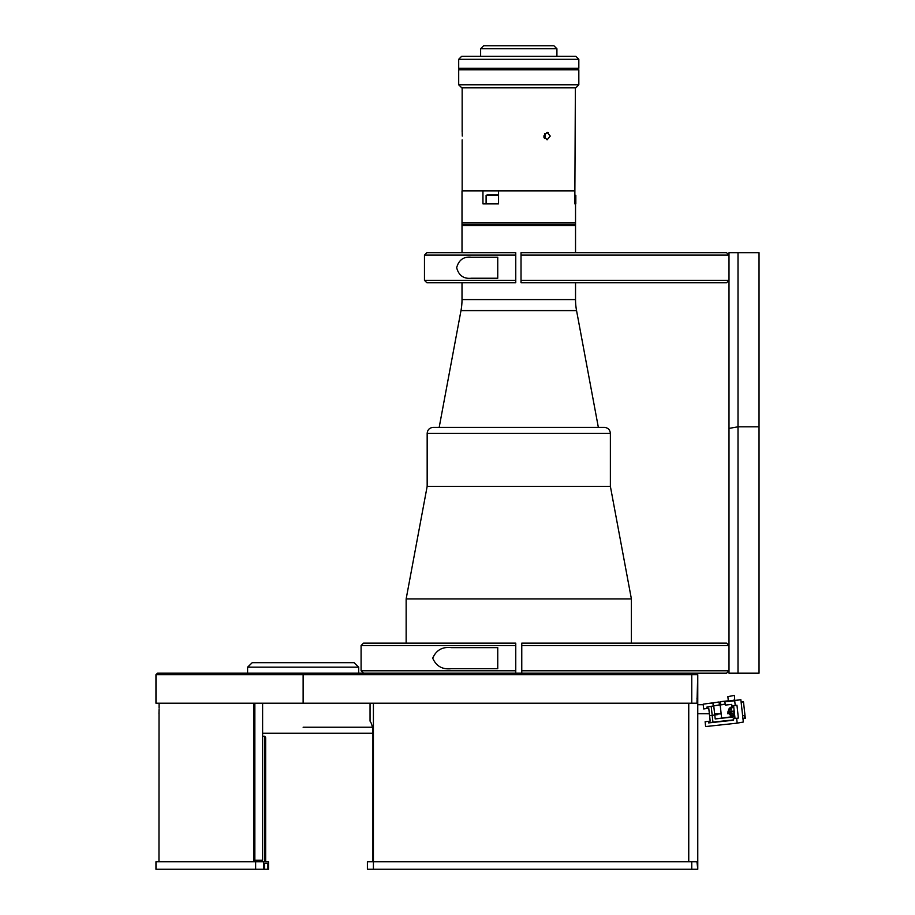 <?xml version="1.0" encoding="UTF-8"?>
<svg xmlns="http://www.w3.org/2000/svg" width="915" height="915" viewBox="0 0 915 915"><rect width="100%" height="100%" fill="white"/><g stroke="black" fill="none" stroke-linecap="round" stroke-linejoin="round"><path stroke-width="1.37" d="M697.768 869.25L691.763 869.25L691.763 861.747L696.956 861.747L697.768 869.25L697.768 674.675L696.956 703.212L155.962 703.212L155.962 674.675L303.128 674.675L303.128 703.212M697.768 674.675L303.128 674.675L303.128 673.177L521.767 673.177L521.767 670.775L729.003 670.775L729.003 645.544L521.767 645.544L521.767 643.142L726.601 643.142L729.003 645.544M691.763 673.177L691.763 703.212M155.962 674.675L157.472 673.177L303.128 673.177M303.128 727.231L372.382 727.231L303.128 727.231M370.049 703.212L370.049 721.134A13.519 5.17 90 0 1 372.92 733.235L262.605 733.235M372.92 733.235L372.92 861.747M264.847 861.747L264.847 736.243L265.659 737.742L265.659 861.747M264.847 736.243L262.605 736.243M254.85 860.237L262.605 860.237L262.605 703.212M267.889 869.25L267.889 863.245L264.607 863.245L264.607 869.25L268.541 869.25L268.541 861.747L155.962 861.747L155.962 869.25L255.628 869.25L255.628 861.747M263.474 861.747L263.474 869.25L264.607 869.25M263.474 869.25L255.628 869.25M264.607 863.245L267.889 863.245M691.763 869.25L367.395 869.25L367.395 861.747L373.412 861.747L373.412 703.212M691.763 861.747L373.412 861.747L373.412 869.25M358.714 673.177L358.714 667.172L247.713 667.172L252.231 662.666L247.588 667.172L247.588 673.177M354.071 662.666L358.589 667.172L354.071 662.666L252.231 662.666M254.85 861.747L254.85 703.212M158.97 861.747L159.027 712.282M159.061 710.966L159.073 710.109M159.096 708.828L158.97 713.723M253.821 861.747L253.821 703.212M159.096 703.212L159.096 707.707M697.768 866.242L697.768 698.705L696.956 698.705M451.575 647.648C442.54 646.55 436.249 650.05 432.726 658.16C436.226 666.257 442.505 669.757 451.575 668.671L497.749 668.671L497.749 647.648L451.575 647.648M361.093 645.544L363.495 643.142L515.763 643.142L515.763 645.544L361.093 645.544L361.093 670.775L515.763 670.775L515.763 673.177L391.574 673.177M372.062 673.177L363.495 673.177L361.093 670.775M515.763 670.775L515.763 645.544M521.767 645.544L521.767 673.177L726.601 673.177L729.003 670.775M729.003 252.712L738.005 252.712L738.005 673.177L759.038 673.177L759.038 426.813L738.005 426.813L729.003 428.403L729.003 252.712M759.038 426.813L759.038 252.712L738.005 252.712M738.005 673.177L729.003 673.177L729.003 428.403M471.294 257.218C463.619 256.452 458.747 259.963 456.665 267.729C458.77 275.507 463.653 279.006 471.294 278.24L497.749 278.24L497.749 257.218L471.294 257.218M424.469 255.113L426.87 252.712L515.763 252.712L515.763 255.113L424.469 255.113L424.469 280.345L515.763 280.345L515.763 282.746L426.87 282.746L424.469 280.345M515.763 280.345L515.763 255.113M521.024 280.345L729.003 280.345L726.601 282.746L521.024 282.746L521.024 255.113L729.003 255.113L726.601 252.712L521.024 252.712L521.024 255.113M728.306 711.31L728.329 711.824A4.506 4.403 79.6 0 1 733.75 706.986L731.954 706.906L728.306 711.31M728.935 713.631L733.475 715.793L734.676 715.393A4.506 4.403 79.6 0 1 728.935 713.631M731.211 713.128L727.734 713.757L731.234 713.38L731.039 711.596L734.196 711.012M734.39 712.808L731.234 713.38M730.399 712.27L730.467 712.876L728.123 713.128L731.039 711.596L727.528 711.973L728.054 712.533M727.528 711.973L734.185 710.978M710.795 715.587L717.863 714.558L710.795 715.587M725.172 704.173L720.78 704.653L720.448 701.668L728.317 700.81M731.222 700.673L728.351 701.096L727.86 696.624L734.493 695.4L734.688 699.929L732.16 700.57M735.225 705.534L731.863 705.9L731.703 704.401L725.275 705.099L724.909 701.816L734.699 700.764L735.225 705.534L736.952 705.213L738.371 718.058L736.655 718.367L737.181 723.147L705.637 726.556L705.11 721.775L710.189 721.1L708.759 708.267L703.681 708.942L703.155 704.161L719.087 701.977L719.407 704.893L706.872 707.089L707.043 708.576M724.909 701.816L740.841 699.632L743.335 722.015L737.181 723.147M713.3 706.391L712.934 703.109M712.202 715.438L712.934 722.118L708.633 722.907L708.462 721.409M711.218 706.62L712.19 715.336M712.934 722.118L733.43 719.899M708.633 722.907L733.464 720.219L733.292 718.732L736.655 718.367M733.292 718.732L738.371 718.058M733.601 705.705L735.019 718.412M740.841 699.632L734.699 700.764M721.615 717.818L720.174 704.95M719.362 704.47L720.745 704.264M741.116 702.057L743.472 701.805L745.325 718.367L742.969 718.687M734.791 716.388L715.21 718.938L734.837 716.811M744.581 718.504L744.238 715.37L742.625 715.667M743.472 701.805L741.139 702.24M709.354 703.498L719.087 701.977M713.803 706.3L714.752 714.889M714.787 715.118L715.21 718.938M725.195 704.367L717.566 705.225M720.78 704.653L725.183 704.241M575.375 87.794L574.814 203.828L575.535 203.828L575.535 222.551L462.006 222.551L462.006 225.559L575.535 225.559L462.006 225.559L462.006 252.712M574.814 190.926L498.549 190.926L498.549 203.828L482.948 203.828L482.948 190.926L462.006 190.926L462.006 222.551L575.535 222.551L575.535 224.061L462.006 224.061L575.535 224.061L575.535 252.712M550.258 136.072L547.078 139.823L543.762 136.072L547.078 132.32L550.258 136.072M543.922 137.227L544.516 138.44L545.214 136.072L544.516 133.704L545.214 136.072M462.281 136.072C462.144 131.234 462.144 131.234 462.281 136.072C462.144 140.921 462.144 140.921 462.281 136.072L462.258 134.677M462.258 134.585L462.212 133.384M498.549 190.926L482.948 190.926M548.314 132.606L547.078 132.32M574.814 203.828L575.832 203.828L575.832 195.272L574.814 195.272M486.757 203.828L498.549 203.828M498.549 195.272L486.105 195.272L486.105 203.828M496.09 194.826L487.169 194.826L496.09 194.826M489.96 194.826L492.647 194.826L489.96 194.826M495.347 194.826L498.549 194.826L495.347 194.826M462.006 282.746L462.006 299.571L575.535 299.571A60.07 60.07 0 0 0 576.553 310.597L598.353 427.385L604.357 427.385L433.172 427.385C429.524 427.74 427.522 429.741 427.168 433.39L427.168 486.334L406.146 598.936L631.396 598.936L610.374 486.334L427.168 486.334L610.374 486.334L610.374 433.39L427.168 433.39M518.771 427.385L598.353 427.385L518.771 427.385M575.535 299.571L575.535 282.746M462.006 299.571A60.07 60.07 0 0 1 460.988 310.597L439.177 427.385M406.146 643.142L406.146 598.936M631.396 643.142L631.396 598.936M518.771 59.269L458.701 59.269L458.701 68.27L578.829 68.27L578.829 59.269L518.771 59.269M458.701 59.269L461.709 56.261L575.832 56.261L578.829 59.269M483.623 45.75L553.907 45.75L556.915 48.758L480.627 48.758L483.623 45.75M458.701 84.798L578.829 84.798L578.829 69.78L458.701 69.78L458.701 84.798L461.709 87.794L575.832 87.794L578.829 84.798M688.755 861.747L688.755 703.212M460.988 310.597L576.553 310.597M261.107 861.747L262.605 860.237M733.464 706.597C732.595 706.54 731.748 707.855 730.925 710.532L731.005 711.332M731.886 713.265L733.773 714.592M721.18 713.929L714.638 713.814M709.377 713.769L697.768 713.723M697.768 704.71L703.212 704.722M462.155 87.794L462.155 132.32M462.155 139.823L462.155 190.926M610.374 433.39C610.008 429.741 608.006 427.74 604.357 427.385M480.627 69.78L480.627 68.27M480.627 56.261L480.627 48.758M556.915 69.78L556.915 68.27M556.915 56.261L556.915 48.758"/></g></svg>
